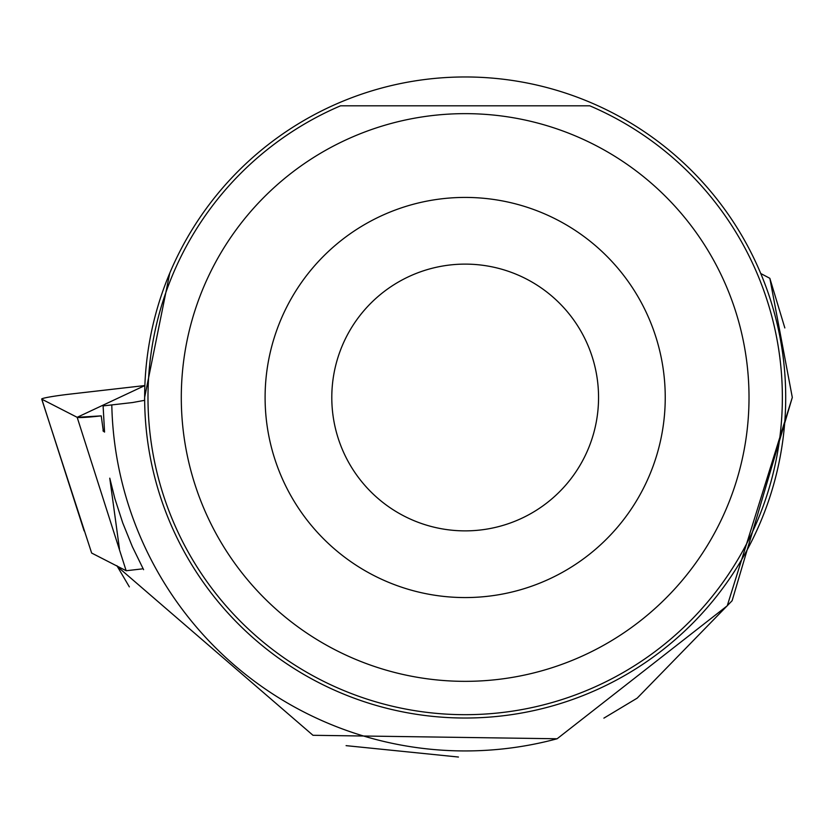 <?xml version="1.0" encoding="UTF-8"?>
<svg xmlns="http://www.w3.org/2000/svg" width="834" height="834" viewBox="0 0 834 834"><rect width="100%" height="100%" fill="white"/><g stroke="black" fill="none" stroke-linecap="round" stroke-linejoin="round"><path stroke-width="1.25" d="M142.082 568.913L126.153 570.737L91.646 553.046L41.7 399.09A26.469 1.564 -6.8 0 0 41.815 399.194L77.166 417.313A26.469 1.564 -6.8 0 0 101.227 415.874L77.145 417.313L144.866 385.548L70.066 394.107A26.469 1.564 -6.8 0 0 41.7 399.09M126.153 570.737L77.166 417.313M144.647 398.548A128.217 7.589 -6.8 0 0 144.553 398.954A128.217 7.589 -6.8 0 0 144.647 399.163M102.978 430.865L104.563 432.085L103.103 405.908L132.564 402.541L144.657 400.32L144.616 397.495L169.782 273.072M117.354 566.536L312.99 735.296L557.122 738.768L727.248 605.797L792.3 397.432L732.116 600.73L637.186 698.141L603.889 718.137M458.45 757.032L346.089 745.648M129.343 586.865L116.885 565.681M784.836 327.939L769.845 278.316L792.3 397.432M557.122 738.768A353.449 353.449 0 0 1 111.798 404.917M143.594 569.674L132.356 546.677L122.754 522.939L114.863 498.586L109.765 478.174L119.47 549.012M769.845 278.316L760.744 273.51M144.647 397.495A320.527 320.527 0 0 1 625.437 119.908A320.527 320.527 0 0 1 625.437 675.081A320.527 320.527 0 0 1 144.647 397.495M340.543 105.814A317.191 317.191 0 0 0 214.244 591.514A317.191 317.191 0 0 0 716.104 591.514A317.191 317.191 0 0 0 589.794 105.814L340.543 105.814M353.647 136.474A283.841 283.841 0 0 0 503.267 678.772A283.841 283.841 0 0 0 749.015 397.495A283.841 283.841 0 0 0 353.647 136.474M665.24 397.495A200.066 200.066 0 0 0 365.136 224.231A200.066 200.066 0 0 0 365.136 570.758A200.066 200.066 0 0 0 665.24 397.495M598.551 397.495A133.377 133.377 0 0 0 398.485 281.986A133.377 133.377 0 0 0 398.485 513.004A133.377 133.377 0 0 0 598.551 397.495M41.815 399.194L84.119 530.893M101.227 415.874L103.322 431.126"/></g></svg>
